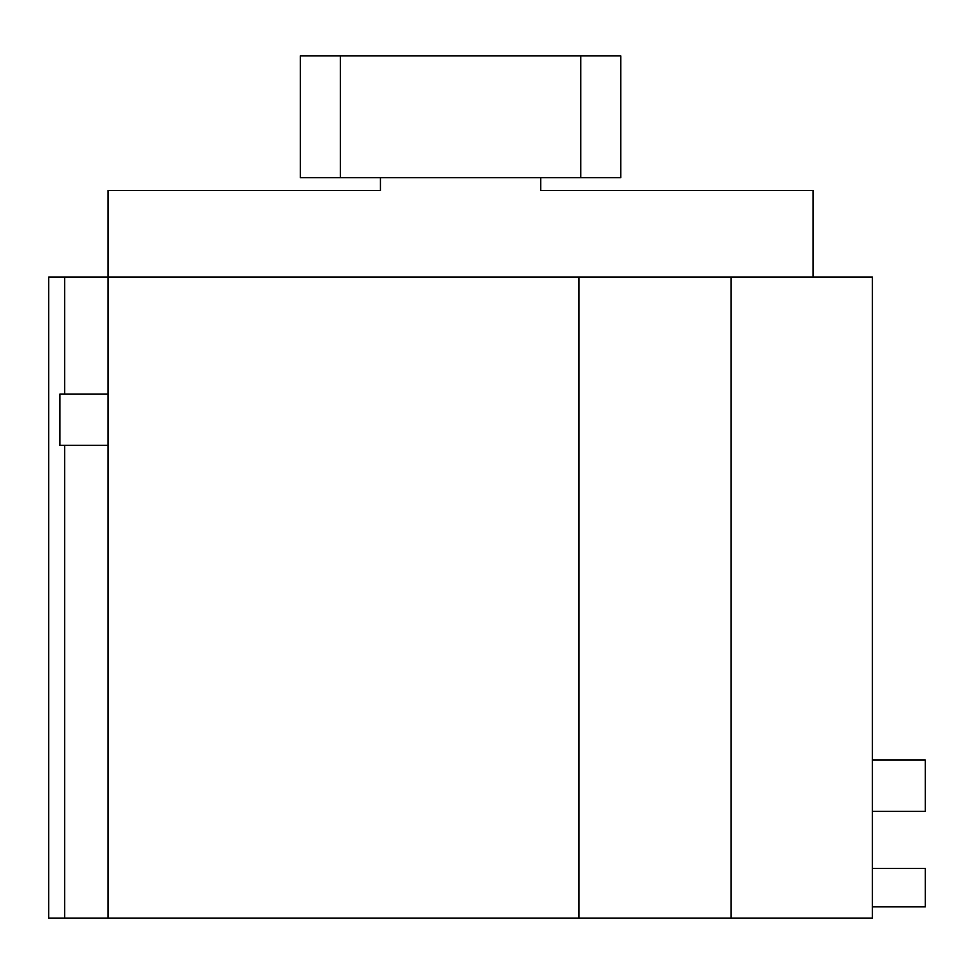 <?xml version="1.0" encoding="UTF-8"?>
<svg xmlns="http://www.w3.org/2000/svg" width="974" height="974" viewBox="0 0 974 974"><rect width="100%" height="100%" fill="white"/><g stroke="black" fill="none" stroke-linecap="round" stroke-linejoin="round"><path stroke-width="1.46" d="M872.412 277.066L48.7 277.066L48.7 918.092L872.412 918.092L872.412 277.066M380.432 177.706L380.432 190.527L107.992 190.527L107.992 918.092M872.412 811.354L925.3 811.354L925.3 760.073L872.412 760.073L925.3 760.073M872.412 906.867L925.3 906.867L925.3 868.406L872.412 868.406M107.992 394.056L59.913 394.056L59.913 445.337L107.992 445.337M813.12 277.066L813.12 190.527L540.692 190.527L813.12 190.527M540.692 177.706L540.692 190.527M107.992 190.527L380.432 190.527M340.364 55.908L300.296 55.908L300.296 177.706L620.815 177.706L620.815 55.908L340.364 55.908L340.364 177.706M578.921 277.066L578.921 918.092M731.024 277.066L731.024 918.092M64.674 277.066L64.674 394.056M64.674 445.337L64.674 918.092M580.748 55.908L580.748 177.706"/></g></svg>
